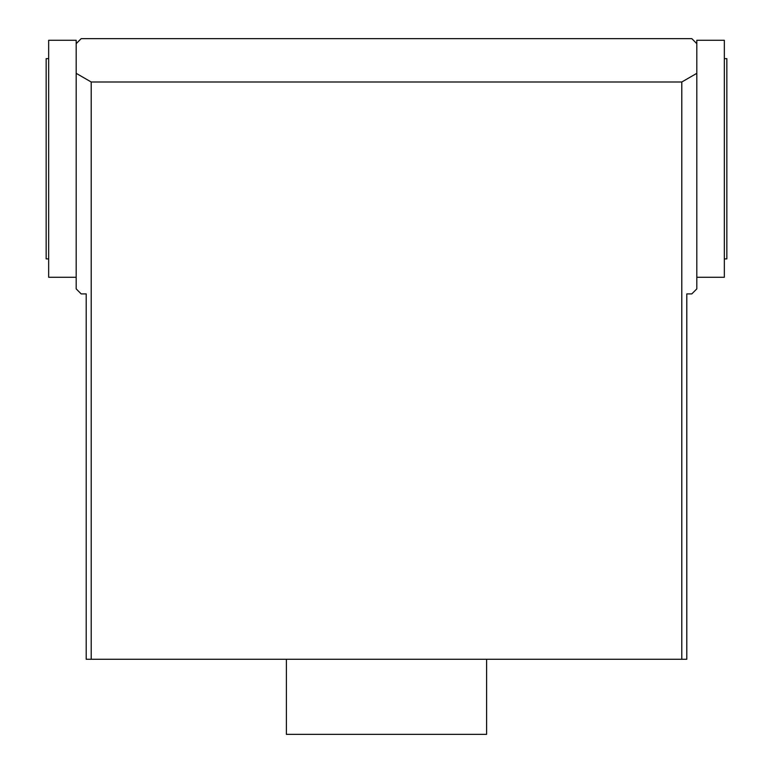 <?xml version="1.0" encoding="UTF-8"?>
<svg xmlns="http://www.w3.org/2000/svg" width="773" height="773" viewBox="0 0 773 773"><rect width="100%" height="100%" fill="white"/><g stroke="black" fill="none" stroke-linecap="round" stroke-linejoin="round"><path stroke-width="1.16" d="M91.204 659.272L86.199 659.272L86.199 293.904L81.194 293.904L76.189 288.899L76.189 73.329L91.204 81.996L91.204 659.272L681.796 659.272L681.796 81.996L696.811 73.329L696.811 40.273L724.34 40.273L724.34 277.265L696.811 277.265M76.189 277.265L48.66 277.265L48.66 40.273L76.189 40.273L76.189 73.329M724.34 258.907L726.842 258.907L726.842 58.642L724.34 58.642M91.204 81.996L681.796 81.996M696.811 73.329L696.811 288.899L691.806 293.904L686.801 293.904L686.801 659.272L681.796 659.272M486.604 659.272L486.604 734.35L286.397 734.35L286.397 659.272M48.66 58.642L46.158 58.642L46.158 258.907L48.66 258.907M696.811 43.655L691.806 38.65L81.194 38.65L76.189 43.655"/></g></svg>
